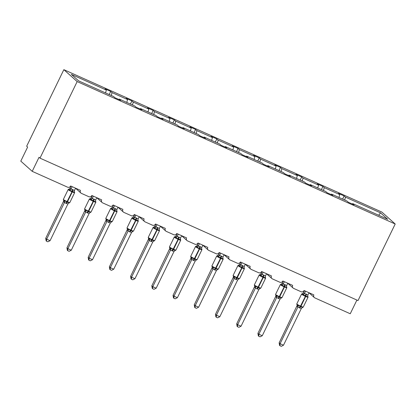 <?xml version="1.0" encoding="UTF-8"?>
<svg xmlns="http://www.w3.org/2000/svg" width="416" height="416" viewBox="0 0 416 416"><rect width="100%" height="100%" fill="white"/><g stroke="black" fill="none" stroke-linecap="round" stroke-linejoin="round"><path stroke-width="0.62" d="M63.846 69.664L26.671 146.224L27.622 147.077L20.8 161.122L32.214 171.34L39.036 157.295L39.988 158.142L358.025 300.565L395.2 224.006L381.883 212.082L63.846 69.664L77.163 81.583L395.2 224.006M356.902 300.061L350.251 313.763L314.886 297.924A2.35 2.226 -48.2 0 1 313.867 294.902L304.075 290.514A2.35 2.226 131.8 0 1 301.007 291.71L293.665 288.418A2.35 2.226 -48.2 0 1 292.646 285.397L282.854 281.013A2.35 2.226 131.8 0 1 279.791 282.209L272.444 278.918A2.35 2.226 -48.2 0 1 271.424 275.896L261.633 271.513A2.35 2.226 131.8 0 1 258.57 272.704L251.222 269.412A2.35 2.226 -48.2 0 1 250.203 266.396L240.412 262.007A2.35 2.226 131.8 0 1 237.349 263.203L230.001 259.912A2.35 2.226 -48.2 0 1 228.987 256.89L219.19 252.507A2.35 2.226 131.8 0 1 216.128 253.698L208.78 250.411A2.35 2.226 -48.2 0 1 207.766 247.39L197.969 243.001A2.35 2.226 131.8 0 1 194.906 244.197L187.559 240.906A2.35 2.226 -48.2 0 1 186.545 237.884L176.748 233.501A2.35 2.226 131.8 0 1 173.685 234.692L166.338 231.405A2.35 2.226 -48.2 0 1 165.324 228.384L155.527 223.995A2.35 2.226 131.8 0 1 152.464 225.191L145.122 221.9A2.35 2.226 -48.2 0 1 144.102 218.878L134.311 214.495A2.35 2.226 131.8 0 1 131.243 215.686L123.9 212.399A2.35 2.226 -48.2 0 1 122.881 209.378L113.09 204.989A2.35 2.226 131.8 0 1 110.022 206.185L102.679 202.894A2.35 2.226 -48.2 0 1 101.66 199.872L91.868 195.489A2.35 2.226 131.8 0 1 88.806 196.68L81.458 193.393A2.35 2.226 -48.2 0 1 80.439 190.372L70.647 185.983A2.35 2.226 131.8 0 1 67.584 187.179L32.214 171.34M109.195 94.562L110.718 91.421L112.06 92.622L111.259 95.488M110.718 91.421L105.009 88.863L106.345 90.064L71.334 74.381L78.546 80.834L113.558 96.517L114.899 97.718L120.614 100.277L119.272 99.076L134.779 106.018L136.12 107.219L141.835 109.777L140.494 108.576L156 115.523L157.342 116.724L163.056 119.283L161.715 118.082L177.221 125.024L178.563 126.225L184.272 128.783L182.931 127.582L198.442 134.529L199.784 135.73L205.494 138.289L204.152 137.088L219.664 144.03L221 145.231L226.715 147.789L225.373 146.588L240.88 153.535L242.221 154.731L247.936 157.29L246.594 156.094L262.101 163.036L263.442 164.237L269.157 166.795L267.816 165.594L283.322 172.541L284.664 173.737L290.378 176.296L289.037 175.1L304.543 182.042L305.885 183.243L311.6 185.801L310.258 184.6L325.764 191.542L327.106 192.743L332.821 195.302L331.479 194.1L346.986 201.048L348.327 202.249L354.037 204.807L352.7 203.606L387.712 219.284L380.5 212.831L345.488 197.153L344.687 200.018M118.929 99.523L119.272 99.076M130.416 104.062L131.94 100.922L133.281 102.123L132.48 104.988M140.15 109.023L140.494 108.576M151.637 113.568L153.161 110.427L154.502 111.628L153.702 114.494M161.372 118.529L161.715 118.082M172.853 123.068L174.382 119.928L175.724 121.129L174.923 123.994M182.593 128.029L182.931 127.582M194.074 132.574L195.603 129.433L196.945 130.629L196.144 133.5M203.814 137.535L204.152 137.088M215.296 142.074L216.824 138.934L218.166 140.135L217.36 143M225.035 147.035L225.373 146.588M236.517 151.58L238.046 148.434L239.382 149.635L238.581 152.506M246.256 156.541L246.594 156.094M257.738 161.08L259.262 157.94L260.603 159.141L259.802 162.006M267.472 166.041L267.816 165.594M278.959 170.586L280.483 167.44L281.824 168.641L281.024 171.512M288.694 175.547L289.037 175.1M300.18 180.086L301.704 176.946L303.046 178.147L302.245 181.012M309.915 185.047L310.258 184.6M321.402 189.592L322.925 186.446L324.267 187.647L323.466 190.512M331.136 194.548L331.479 194.1M345.488 197.153L344.146 195.952L338.432 193.393L339.773 194.594L338.972 197.46M342.623 199.092L344.146 195.952M352.357 204.053L352.7 203.606M106.345 90.064L105.544 92.929M112.06 92.622L127.566 99.564L126.225 98.363L131.94 100.922M127.566 99.564L126.766 102.43M133.281 102.123L148.788 109.07L147.446 107.869L153.161 110.427M148.788 109.07L147.987 111.935M154.502 111.628L170.009 118.57L168.667 117.369L174.382 119.928M170.009 118.57L169.208 121.436M175.724 121.129L191.23 128.071L189.888 126.875L195.603 129.433M191.23 128.071L190.429 130.941M196.945 130.629L212.451 137.576L211.11 136.375L216.824 138.934M212.451 137.576L211.65 140.442M218.166 140.135L233.672 147.077L232.331 145.876L238.046 148.434M233.672 147.077L232.872 149.947M239.382 149.635L254.894 156.582L253.552 155.381L259.262 157.94M254.894 156.582L254.088 159.448M260.603 159.141L276.115 166.083L274.773 164.882L280.483 167.44M276.115 166.083L275.309 168.953M281.824 168.641L297.331 175.588L295.989 174.387L301.704 176.946M297.331 175.588L296.53 178.454M303.046 178.147L318.552 185.089L317.21 183.888L322.925 186.446M318.552 185.089L317.751 187.954M324.267 187.647L339.773 194.594M378.721 215.259L380.5 212.831M77.163 81.583L39.988 158.142M306.051 293.992A1.726 0.536 -65.9 0 0 305.614 295.589L305.412 296.317A3.375 0.317 -154.1 0 1 301.673 294.278A3.375 0.317 -154.1 0 1 301.564 294.112L296.785 303.945A3.375 0.317 25.9 0 0 296.894 304.112A3.375 0.317 25.9 0 0 300.638 306.15L301.049 306.332A3.375 0.317 25.9 0 0 303.264 307.076L308.038 297.242L307.84 296.254L307.653 297.055L305.614 295.589L303.269 295.09L302.245 293.654A1.726 1.607 80.1 0 0 302.344 293.639A1.726 1.607 80.1 0 0 302.349 293.639A1.726 1.607 80.1 0 0 303.545 292.609L304.455 293.53L307.856 295.053L308.989 292.718M296.894 304.668L297.606 305.308L298.36 305.198L300.633 306.868L302.744 307.164L302.578 307.533A1.726 1.607 80.1 0 0 302.479 307.549L302.479 307.549A1.726 1.607 80.1 0 0 302.229 307.611M279.141 342.852L280.093 343.699L283.494 345.223L281.299 346.336L279.942 345.727L279.562 345.389L279.141 342.852L297.123 305.474M279.942 345.727L280.093 343.699L297.887 307.05L296.936 306.202M283.494 345.223L301.319 308.511L297.887 307.05A1.726 1.607 80.1 0 0 297.606 305.308M302.437 293.816L303.545 292.609M304.465 290.69L303.534 292.614M305.588 291.195L304.486 293.462M303.269 295.09L304.455 293.53M307.856 295.053L307.653 297.055M298.36 305.198L297.918 306.987M302.744 307.164L301.319 308.511M284.83 284.487A1.726 0.536 -65.9 0 0 284.393 286.088L284.19 286.816A3.375 0.317 -154.1 0 1 280.452 284.773A3.375 0.317 -154.1 0 1 280.342 284.612L275.564 294.445A3.375 0.317 25.9 0 0 275.673 294.606A3.375 0.317 25.9 0 0 279.417 296.65L279.828 296.832A3.375 0.317 25.9 0 0 282.043 297.57L286.816 287.737L286.619 286.754L286.432 287.55L284.393 286.088L282.048 285.584L281.024 284.154A1.726 1.607 80.1 0 0 281.128 284.138L281.128 284.138A1.726 1.607 80.1 0 0 282.324 283.109L283.234 284.024L286.634 285.548L287.768 283.213M275.673 295.162L276.39 295.802L277.139 295.693L279.412 297.367L281.528 297.658L281.356 298.033L282.043 297.57M257.92 333.346L258.872 334.199L262.272 335.722L260.078 336.835L258.721 336.227L258.341 335.884L257.92 333.346L275.902 295.974M258.721 336.227L258.872 334.199L276.666 297.549L275.714 296.696M262.272 335.722L280.098 299.01L276.666 297.549A1.726 1.607 80.1 0 0 276.39 295.802M281.216 284.315L282.324 283.109M283.244 281.19L282.313 283.109M284.367 281.694L283.265 283.962M282.048 285.584L283.234 284.024M286.634 285.548L286.432 287.55M277.139 295.693L276.697 297.487M281.528 297.658L280.098 299.01M259.121 275.106L259.808 274.648A1.726 1.607 80.1 0 0 259.906 274.633L261.108 273.603L262.012 274.524L263.609 274.986A1.726 0.536 -65.9 0 0 263.172 276.583L262.974 277.311A3.375 0.317 -154.1 0 1 259.23 275.272A3.375 0.317 -154.1 0 1 259.121 275.106L254.348 284.939A3.375 0.317 25.9 0 0 254.457 285.106A3.375 0.317 25.9 0 0 258.196 287.144L258.606 287.326A3.375 0.317 25.9 0 0 260.822 288.07L265.595 278.236L265.398 277.248L265.216 278.049L263.172 276.583L260.827 276.084L259.995 274.81M254.452 285.662L255.169 286.302L255.918 286.192L258.19 287.867L260.307 288.158L260.135 288.527A1.726 1.607 80.1 0 0 260.036 288.543L260.036 288.543A1.726 1.607 80.1 0 0 259.787 288.605M236.699 323.846L237.65 324.693L241.051 326.217L238.857 327.33L237.5 326.721L237.12 326.383L236.699 323.846L254.68 286.468M237.5 326.721L237.65 324.693L255.445 288.044L254.498 287.196M241.051 326.217L258.882 289.505L255.445 288.044M266.547 273.712L265.418 276.047L265.216 278.049M262.028 271.69L261.092 273.608M263.146 272.189L262.044 274.461M263.609 274.986L265.418 276.047M260.827 276.084L262.012 274.524M255.918 286.192L255.476 287.981M260.307 288.158L258.882 289.505M239.294 265.788L238.581 265.148L237.9 265.606A3.375 0.317 -154.1 0 0 238.009 265.767A3.375 0.317 -154.1 0 0 241.753 267.81L241.951 267.082L239.606 266.583L239.294 265.788A1.726 1.508 168.1 0 0 240.822 264.94L244.197 266.542L245.326 264.207M233.236 276.156L233.948 276.796L234.697 276.687L236.969 278.361L239.086 278.652L238.914 279.027A1.726 1.607 80.1 0 0 238.815 279.037L238.815 279.037A1.726 1.607 80.1 0 0 238.566 279.105M215.478 314.34L216.429 315.193L219.83 316.716L217.636 317.829L216.278 317.221L215.899 316.878L215.478 314.34L233.459 276.968M216.278 317.221L216.429 315.193L234.229 278.543L233.277 277.69M219.83 316.716L237.661 280.004L234.229 278.543M238.592 265.143A1.726 1.607 80.1 0 0 238.685 265.132L239.871 264.103L240.822 264.94M240.807 262.184L239.871 264.103A1.726 1.607 80.1 0 1 238.685 265.132L238.774 265.309M241.925 262.688L240.822 264.956M237.9 265.606L233.126 275.439A3.375 0.317 25.9 0 0 233.236 275.6A3.375 0.317 25.9 0 0 236.974 277.644L237.385 277.826A3.375 0.317 25.9 0 0 239.6 278.564L244.374 268.731L244.176 267.748L243.994 268.544L241.951 267.082A1.726 0.536 -65.9 0 1 242.393 265.481M239.606 266.583L240.791 265.018M244.197 266.542L243.994 268.544M234.697 276.687L234.255 278.481M239.086 278.652L237.661 280.004M218.072 256.282L217.36 255.642L216.679 256.1A3.375 0.317 -154.1 0 0 216.788 256.266A3.375 0.317 -154.1 0 0 220.532 258.305L220.73 257.577L218.384 257.078L218.072 256.282A1.726 1.508 168.1 0 0 219.601 255.44L222.976 257.041L224.104 254.706M212.014 266.656L212.727 267.296L213.476 267.186L215.748 268.861L217.864 269.152L217.693 269.521A1.726 1.607 80.1 0 0 217.594 269.537L217.594 269.537A1.726 1.607 80.1 0 0 217.344 269.604M194.256 304.84L195.208 305.687L198.609 307.211L196.42 308.324L195.057 307.715L194.678 307.377L194.256 304.84L212.238 267.462M195.057 307.715L195.208 305.687L213.008 269.043L212.056 268.19M198.609 307.211L216.44 270.499L213.008 269.043M217.376 255.642A1.726 1.607 80.1 0 0 217.464 255.627L218.665 254.597L219.601 255.44L220.704 253.183M219.586 252.684L218.655 254.602A1.726 1.607 80.1 0 1 217.464 255.627L217.552 255.804M216.679 256.1L211.905 265.933A3.375 0.317 25.9 0 0 212.014 266.1A3.375 0.317 25.9 0 0 215.758 268.138L216.164 268.325A3.375 0.317 25.9 0 0 218.379 269.064L223.153 259.23L222.955 258.242L222.773 259.043L220.73 257.577A1.726 0.536 -65.9 0 1 221.172 255.98M218.384 257.078L219.57 255.518M222.976 257.041L222.773 259.043M213.476 267.186L213.034 268.975M217.864 269.152L216.44 270.499M199.95 246.475A1.726 0.536 -65.9 0 0 199.508 248.076L199.311 248.804A3.375 0.317 -154.1 0 1 195.567 246.761A3.375 0.317 -154.1 0 1 195.458 246.6L190.684 256.433A3.375 0.317 25.9 0 0 190.793 256.594A3.375 0.317 25.9 0 0 194.537 258.638L194.943 258.82A3.375 0.317 25.9 0 0 197.158 259.563L201.932 249.73L201.739 248.742L201.552 249.538L199.919 248.258L197.163 247.577L196.139 246.142A1.726 1.607 80.1 0 0 196.243 246.126L196.243 246.126A1.726 1.607 80.1 0 0 197.444 245.097L198.349 246.012L201.755 247.536L202.888 245.206M190.793 257.15L191.506 257.79L192.254 257.686L194.532 259.355L196.643 259.646L196.472 260.021A1.726 1.607 80.1 0 0 196.373 260.031L196.373 260.031A1.726 1.607 80.1 0 0 196.123 260.099M173.04 295.334L173.992 296.187L177.393 297.71L175.198 298.823L173.836 298.215L173.456 297.877L173.04 295.334L191.017 257.962M173.836 298.215L173.992 296.187L191.786 259.537L190.835 258.684M177.393 297.71L195.218 260.998L191.786 259.537A1.726 1.607 80.1 0 0 191.506 257.79M196.336 246.303L197.402 245.159L198.364 243.178M199.488 243.682L198.385 245.95M197.163 247.577L198.349 246.012M201.755 247.536L201.552 249.538M192.254 257.686L191.818 259.475M196.643 259.646L195.218 260.998M178.729 236.974A1.726 0.536 -65.9 0 0 178.287 238.576L178.09 239.299A3.375 0.317 -154.1 0 1 174.346 237.26A3.375 0.317 -154.1 0 1 174.236 237.094L169.463 246.927A3.375 0.317 25.9 0 0 169.572 247.094A3.375 0.317 25.9 0 0 173.316 249.132L173.722 249.319A3.375 0.317 25.9 0 0 175.937 250.058L180.716 240.224L180.518 239.236L180.331 240.037L178.698 238.758L175.942 238.072L174.918 236.636A1.726 1.607 80.1 0 0 175.022 236.626L175.022 236.626A1.726 1.607 80.1 0 0 176.223 235.596L177.133 236.512L180.534 238.035L181.667 235.7M169.572 247.65L170.284 248.29L171.033 248.18L173.311 249.855L175.422 250.146L175.25 250.515L175.937 250.058M151.819 285.834L152.771 286.686L156.172 288.205L153.977 289.318L152.62 288.709L152.235 288.371L151.819 285.834L169.796 248.456M152.62 288.709L152.771 286.686L170.565 250.037L169.614 249.184M156.172 288.205L173.997 251.493L170.565 250.037A1.726 1.607 80.1 0 0 170.284 248.29M175.115 236.798L176.223 235.596M177.143 233.678L176.212 235.596M178.266 234.177L177.164 236.449A1.726 1.508 168.1 0 1 175.635 237.276M175.942 238.072L177.133 236.512M180.534 238.035L180.331 240.037M171.033 248.18L170.596 249.969M175.422 250.146L173.997 251.493M153.015 227.594L153.702 227.136A1.726 1.607 80.1 0 0 153.8 227.12L155.002 226.091L155.912 227.006L157.508 227.469A1.726 0.536 -65.9 0 0 157.071 229.07L156.868 229.798A3.375 0.317 -154.1 0 1 153.124 227.755A3.375 0.317 -154.1 0 1 153.015 227.594L148.242 237.427A3.375 0.317 25.9 0 0 148.351 237.588A3.375 0.317 25.9 0 0 152.095 239.632L152.5 239.814A3.375 0.317 25.9 0 0 154.716 240.557L159.494 230.724L159.297 229.736L159.11 230.537L157.071 229.07L154.721 228.571L153.894 227.297M148.351 238.15L149.063 238.784L149.812 238.68L152.09 240.349L154.201 240.64L154.029 241.015L154.716 240.557M130.598 276.328L131.55 277.181L134.95 278.704L132.756 279.817L131.399 279.209L131.019 278.871L130.598 276.328L148.58 238.956M131.399 279.209L131.55 277.181L149.344 240.531L148.392 239.678M134.95 278.704L152.776 241.992L149.344 240.531A1.726 1.607 80.1 0 0 149.063 238.784M160.446 226.2L159.312 228.53L159.11 230.537M155.922 224.172L154.991 226.091M157.045 224.676L155.943 226.944M157.508 227.469L159.312 228.53M154.721 228.571L155.912 227.006M149.812 238.68L149.375 240.469M154.201 240.64L152.776 241.992M131.799 218.088L132.486 217.63A1.726 1.607 80.1 0 0 132.579 217.62L133.77 216.59L134.69 217.506L136.287 217.968A1.726 0.536 -65.9 0 0 135.85 219.57L135.647 220.298A3.375 0.317 -154.1 0 1 131.908 218.254A3.375 0.317 -154.1 0 1 131.799 218.088L127.02 227.921A3.375 0.317 25.9 0 0 127.13 228.088A3.375 0.317 25.9 0 0 130.874 230.131L131.284 230.313A3.375 0.317 25.9 0 0 133.5 231.052L138.273 221.218L138.076 220.23L137.888 221.031L135.85 219.57L133.5 219.066L132.673 217.792M127.13 228.644L127.842 229.284L128.596 229.174L130.868 230.849L132.98 231.14L132.813 231.514A1.726 1.607 80.1 0 0 132.714 231.525L132.714 231.525A1.726 1.607 80.1 0 0 132.465 231.592M109.377 266.828L110.328 267.68L113.729 269.199L111.535 270.317L110.178 269.708L109.798 269.365L109.377 266.828L127.358 229.45M110.178 269.708L110.328 267.68L128.123 231.031L127.171 230.178M113.729 269.199L131.555 232.487L128.123 231.031M139.225 216.694L138.091 219.029L137.888 221.031M134.701 214.672L133.78 216.59A1.726 1.607 80.1 0 1 132.584 217.62A1.726 1.607 80.1 0 0 132.584 217.62L132.486 217.63M135.824 215.171L134.722 217.443M136.287 217.968L138.091 219.029M133.5 219.066L134.69 217.506M128.596 229.174L128.154 230.963M132.98 231.14L131.555 232.487M111.972 208.77L111.259 208.13L110.578 208.588A3.375 0.317 -154.1 0 0 110.687 208.749A3.375 0.317 -154.1 0 0 114.426 210.792L114.629 210.064L112.284 209.565L111.972 208.77A1.726 1.508 168.1 0 0 113.495 207.922L116.87 209.524L118.004 207.194M105.908 219.144L106.626 219.783L107.375 219.674L109.647 221.343L111.758 221.64L111.592 222.009A1.726 1.607 80.1 0 0 111.493 222.019L111.493 222.019A1.726 1.607 80.1 0 0 111.244 222.087M88.156 257.322L89.107 258.175L92.508 259.698L90.314 260.811L88.956 260.203L88.577 259.865L88.156 257.322L106.137 219.95M88.956 260.203L89.107 258.175L106.902 221.525L105.95 220.672M92.508 259.698L110.334 222.986L106.902 221.525M111.27 208.13A1.726 1.607 80.1 0 0 111.363 208.114L112.559 207.085L113.495 207.922M113.48 205.166L112.549 207.09A1.726 1.607 80.1 0 1 111.363 208.114L111.452 208.291M114.603 205.67L113.5 207.938M110.578 208.588L105.799 218.421A3.375 0.317 25.9 0 0 105.908 218.582A3.375 0.317 25.9 0 0 109.652 220.626L110.063 220.808A3.375 0.317 25.9 0 0 112.278 221.551L117.052 211.718L116.854 210.73L116.667 211.531L114.629 210.064A1.726 0.536 -65.9 0 1 115.066 208.463M112.284 209.565L113.469 208M116.87 209.524L116.667 211.531M107.375 219.674L106.933 221.463M111.758 221.64L110.334 222.986M93.844 198.962A1.726 0.536 -65.9 0 0 93.408 200.564L93.21 201.292A3.375 0.317 -154.1 0 1 89.466 199.248A3.375 0.317 -154.1 0 1 89.357 199.082L84.583 208.92A3.375 0.317 25.9 0 0 84.692 209.082A3.375 0.317 25.9 0 0 88.431 211.125L88.842 211.307A3.375 0.317 25.9 0 0 91.057 212.046L95.831 202.212L95.633 201.224L95.451 202.025L93.408 200.564L91.062 200.06L90.038 198.624A1.726 1.607 80.1 0 0 90.142 198.614L90.142 198.614A1.726 1.607 80.1 0 0 91.343 197.584L92.248 198.5L95.649 200.023L96.782 197.688M84.687 209.638L85.405 210.278L86.154 210.168L88.426 211.843L90.542 212.134L90.371 212.508A1.726 1.607 80.1 0 0 90.272 212.519L90.272 212.519A1.726 1.607 80.1 0 0 90.022 212.586M66.934 247.822L67.886 248.674L71.287 250.198L69.092 251.311L67.735 250.702L67.356 250.359L66.934 247.822L84.916 210.444M67.735 250.702L67.886 248.674L85.68 212.025L84.729 211.172M71.287 250.198L89.118 213.486L85.68 212.025A1.726 1.607 80.1 0 0 85.405 210.278M90.23 198.786L91.296 197.647L92.264 195.666M93.382 196.165L92.279 198.437A1.726 1.508 168.1 0 1 90.75 199.264M91.062 200.06L92.248 198.5M95.649 200.023L95.451 202.025M86.154 210.168L85.712 211.962M90.542 212.134L89.118 213.486M72.628 189.457A1.726 0.536 -65.9 0 0 72.186 191.058L71.989 191.786A3.375 0.317 -154.1 0 1 68.245 189.743A3.375 0.317 -154.1 0 1 68.136 189.582L63.362 199.415A3.375 0.317 25.9 0 0 63.471 199.576A3.375 0.317 25.9 0 0 67.21 201.62L67.621 201.802A3.375 0.317 25.9 0 0 69.836 202.545L74.61 192.712L74.412 191.724L74.23 192.525L72.597 191.24L69.841 190.559L68.817 189.124A1.726 1.607 80.1 0 0 68.921 189.108L68.921 189.108A1.726 1.607 80.1 0 0 70.122 188.079L71.027 188.994L74.433 190.518L75.561 188.188M63.471 200.138L64.184 200.777L64.932 200.668L67.205 202.337L69.321 202.634L69.15 203.003A1.726 1.607 80.1 0 0 69.051 203.018L69.051 203.018A1.726 1.607 80.1 0 0 68.801 203.081M45.713 238.316L46.665 239.169L50.066 240.692L47.871 241.805L46.514 241.197L46.134 240.859L45.713 238.316L63.695 200.944M46.514 241.197L46.665 239.169L64.464 202.519L63.513 201.687A1.726 1.508 168.1 0 0 63.705 200.663L63.362 199.415M50.066 240.692L67.896 203.98L64.464 202.519A1.726 1.607 80.1 0 0 64.184 200.777M69.009 189.285L70.122 188.079M71.042 186.16L70.106 188.084M72.16 186.664L71.058 188.932M69.841 190.559L71.027 188.994M74.433 190.518L74.23 192.525M64.932 200.668L64.49 202.457M69.321 202.634L67.896 203.98M308.038 297.242A3.375 0.317 -154.1 0 1 305.822 296.499L305.412 296.317L300.227 306.686A1.726 0.536 -65.9 0 0 299.312 307.866M299.723 308.048A1.726 0.536 -65.9 0 1 300.633 306.868L306.02 295.771A1.726 0.536 -65.9 0 1 306.462 294.174M302.957 294.294A1.726 1.508 168.1 0 0 304.481 293.446M307.84 296.254L307.689 295.994A1.726 1.508 168.1 0 0 307.928 296.52M296.941 306.218A1.726 1.508 168.1 0 0 297.133 305.193L296.785 303.945M286.816 287.737A3.375 0.317 -154.1 0 1 284.601 286.998L284.19 286.816L279.006 297.185A1.726 0.536 -65.9 0 0 278.096 298.366M278.502 298.548A1.726 0.536 -65.9 0 1 279.412 297.367L284.799 286.27A1.726 0.536 -65.9 0 1 285.241 284.669M281.736 284.788A1.726 1.508 168.1 0 0 283.26 283.946M286.619 286.749L286.468 286.494A1.726 1.508 168.1 0 0 286.707 287.019M275.72 296.712A1.726 1.508 168.1 0 0 275.912 295.688L275.564 294.445M281.362 298.028A1.726 1.607 80.1 0 0 281.258 298.043L281.258 298.043A1.726 1.607 80.1 0 0 281.008 298.111M265.595 278.236A3.375 0.317 -154.1 0 1 263.38 277.493L262.974 277.311L257.785 287.68A1.726 0.536 -65.9 0 0 256.875 288.86M257.28 289.042A1.726 0.536 -65.9 0 1 258.19 287.867L263.578 276.77A1.726 0.536 -65.9 0 1 264.02 275.168M260.515 275.288A1.726 1.508 168.1 0 0 262.044 274.44M259.808 274.648L259.906 274.633A1.726 1.607 80.1 0 0 261.108 273.603M265.398 277.248L265.252 276.988A1.726 1.508 168.1 0 0 265.486 277.514M255.434 288.049A1.726 1.607 80.1 0 0 255.169 286.302M254.498 287.212A1.726 1.508 168.1 0 0 254.691 286.187L254.348 284.939M244.374 268.731A3.375 0.317 -154.1 0 1 242.159 267.992L241.753 267.81L236.564 278.179A1.726 0.536 -65.9 0 0 235.654 279.36M236.059 279.542A1.726 0.536 -65.9 0 1 236.969 278.361L242.362 267.264A1.726 0.536 -65.9 0 1 242.798 265.663M244.176 267.748L244.031 267.488A1.726 1.508 168.1 0 0 244.265 268.013M234.213 278.543A1.726 1.607 80.1 0 0 233.948 276.796M233.277 277.706A1.726 1.508 168.1 0 0 233.47 276.682L233.126 275.439M223.153 259.23A3.375 0.317 -154.1 0 1 220.938 258.492L220.532 258.305L215.342 268.674A1.726 0.536 -65.9 0 0 214.432 269.854M214.838 270.036A1.726 0.536 -65.9 0 1 215.748 268.861L221.14 257.764A1.726 0.536 -65.9 0 1 221.577 256.162M222.955 258.242L222.81 257.982A1.726 1.508 168.1 0 0 223.044 258.508M212.992 269.043A1.726 1.607 80.1 0 0 212.727 267.296M212.056 268.206A1.726 1.508 168.1 0 0 212.248 267.181L211.905 265.933M201.932 249.73A3.375 0.317 -154.1 0 1 199.716 248.986L199.311 248.804L194.121 259.173A1.726 0.536 -65.9 0 0 193.211 260.354M193.622 260.536A1.726 0.536 -65.9 0 1 194.532 259.355L199.919 248.258A1.726 0.536 -65.9 0 1 200.356 246.657M196.851 246.782A1.726 1.508 168.1 0 0 198.38 245.934M201.734 248.742L201.588 248.482A1.726 1.508 168.1 0 0 201.828 249.007M190.84 258.7A1.726 1.508 168.1 0 0 191.032 257.676A1.726 1.508 168.1 0 0 191.027 257.676L190.684 256.433M180.716 240.224A3.375 0.317 -154.1 0 1 178.5 239.486L178.09 239.299L172.9 249.673A1.726 0.536 -65.9 0 0 171.99 250.848M172.401 251.03A1.726 0.536 -65.9 0 1 173.311 249.855L178.698 238.758A1.726 0.536 -65.9 0 1 179.135 237.156M180.367 238.976A1.726 1.508 168.1 0 0 180.367 238.982A1.726 1.508 168.1 0 0 180.606 239.502M169.619 249.2A1.726 1.508 168.1 0 0 169.811 248.175L169.463 246.927M175.256 250.515A1.726 1.607 80.1 0 0 175.157 250.531A1.726 1.607 80.1 0 0 175.152 250.531A1.726 1.607 80.1 0 0 174.902 250.598M159.494 230.724A3.375 0.317 -154.1 0 1 157.279 229.98L156.868 229.798L151.679 240.167A1.726 0.536 -65.9 0 0 150.769 241.348M151.18 241.53A1.726 0.536 -65.9 0 1 152.09 240.349L157.477 229.252A1.726 0.536 -65.9 0 1 157.919 227.651M154.414 227.776A1.726 1.508 168.1 0 0 155.938 226.928M153.702 227.136L153.8 227.12A1.726 1.607 80.1 0 0 155.002 226.091M159.297 229.736L159.146 229.476A1.726 1.508 168.1 0 0 159.385 230.001M148.398 239.694A1.726 1.508 168.1 0 0 148.59 238.675A1.726 1.508 168.1 0 0 148.59 238.67L148.242 237.427M154.04 241.015A1.726 1.607 80.1 0 0 153.936 241.025L153.936 241.025A1.726 1.607 80.1 0 0 153.681 241.093M138.273 221.218A3.375 0.317 -154.1 0 1 136.058 220.48L135.647 220.298L130.458 230.667A1.726 0.536 -65.9 0 0 129.548 231.842M129.958 232.024A1.726 0.536 -65.9 0 1 130.868 230.849L136.256 219.752A1.726 0.536 -65.9 0 1 136.698 218.15M133.193 218.27A1.726 1.508 168.1 0 0 134.716 217.428M137.925 219.97A1.726 1.508 168.1 0 0 137.925 219.976A1.726 1.508 168.1 0 0 138.164 220.496M128.112 231.031A1.726 1.607 80.1 0 0 127.842 229.284M127.176 230.194A1.726 1.508 168.1 0 0 127.369 229.169L127.02 227.921M117.052 211.718A3.375 0.317 -154.1 0 1 114.837 210.974L114.426 210.792L109.242 221.161A1.726 0.536 -65.9 0 0 108.332 222.342M108.737 222.524A1.726 0.536 -65.9 0 1 109.647 221.343L115.034 210.246A1.726 0.536 -65.9 0 1 115.476 208.65M116.854 210.73L116.704 210.47A1.726 1.508 168.1 0 0 116.943 210.995M106.891 221.53A1.726 1.607 80.1 0 0 106.626 219.783M105.955 220.693A1.726 1.508 168.1 0 0 106.148 219.669A1.726 1.508 168.1 0 0 106.148 219.664L105.799 218.421M95.831 202.212A3.375 0.317 -154.1 0 1 93.616 201.474L93.21 201.292L88.02 211.661A1.726 0.536 -65.9 0 0 87.11 212.836M87.516 213.018A1.726 0.536 -65.9 0 1 88.426 211.843L93.813 200.746A1.726 0.536 -65.9 0 1 94.255 199.144M95.633 201.224L95.488 200.97A1.726 1.508 168.1 0 0 95.722 201.495M84.734 211.188A1.726 1.508 168.1 0 0 84.926 210.163L84.583 208.92M74.61 192.712A3.375 0.317 -154.1 0 1 72.394 191.968L71.989 191.786L66.799 202.155A1.726 0.536 -65.9 0 0 65.889 203.336M66.295 203.518A1.726 0.536 -65.9 0 1 67.205 202.337L72.597 191.24A1.726 0.536 -65.9 0 1 73.034 189.644M69.529 189.764A1.726 1.508 168.1 0 0 71.058 188.916M74.412 191.724L74.266 191.464A1.726 1.508 168.1 0 0 74.5 191.989M314.34 297.57L308.968 292.76M293.119 288.064L287.747 283.26M271.898 278.564L266.526 273.754M250.676 269.058L245.305 264.254M229.455 259.558L224.084 254.748M208.234 250.052L202.862 245.248M187.013 240.552L181.646 235.747M165.792 231.052L160.425 226.242M144.576 221.546L139.204 216.741M123.354 212.046L117.983 207.236M102.133 202.54L96.762 197.735M80.912 193.04L75.54 188.23M302.141 307.674L303.264 307.076M302.25 293.654L301.564 294.112M281.029 284.149L280.342 284.612M280.92 298.173L281.356 298.033M259.698 288.668L260.822 288.07M238.482 279.167L239.6 278.564M217.261 269.662L218.379 269.064M196.04 260.161L197.158 259.563M196.144 246.137L195.458 246.6M174.923 236.636L174.236 237.094M174.819 250.656L175.25 250.515M153.598 241.155L154.029 241.015M132.376 231.65L133.5 231.052M111.155 222.149L112.278 221.551M89.934 212.644L91.057 212.046M90.043 198.624L89.357 199.082M68.718 203.143L69.836 202.545M68.822 189.124L68.136 189.582"/></g></svg>
